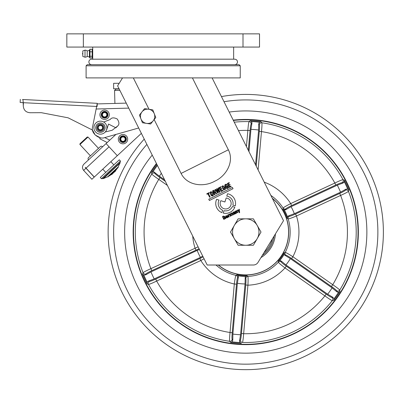 <?xml version="1.0" encoding="UTF-8"?>
<svg xmlns="http://www.w3.org/2000/svg" width="403" height="403" viewBox="0 0 403 403"><rect width="100%" height="100%" fill="white"/><g stroke="black" fill="none" stroke-linecap="round" stroke-linejoin="round"><path stroke-width="0.6" d="M146.526 123.383L150.611 124.008L155.775 117.555L154.273 113.706A7.158 7.158 0 0 1 146.526 123.383A7.158 7.158 0 0 1 140.939 118.91L142.44 122.759L146.526 123.383M139.438 115.062L144.601 108.609L152.772 109.858L154.273 113.706A7.158 7.158 0 0 0 142.022 111.833A7.158 7.158 0 0 0 140.939 118.91L139.438 115.062M87.209 64.687L239.15 64.687L240.248 65.79L86.106 65.79L87.209 64.687M122.537 77.9L117.616 85.869L207.187 265.008L253.336 265.008A5.506 5.506 0 0 0 258.036 262.373L283.505 220.693L212.109 77.9L240.248 77.9L240.248 65.79M212.109 77.9L86.106 77.9L86.106 65.79M226.189 197.984A5.506 5.506 0 0 1 228.113 208.386A5.506 5.506 0 0 1 220.889 200.699L224.914 201.984L226.189 197.984M192.412 77.9L228.36 149.79C234.606 161.875 226.012 176.267 214.572 181.305C203.631 187.415 187.073 185.707 181.088 173.426L154.163 119.57M234.803 207.268A9.909 9.909 0 0 1 223.207 213.061L223.992 210.704A7.43 7.43 0 0 0 232.44 206.477L234.803 207.268M210.704 191.757C212.421 191.914 213.323 193.052 213.414 195.173C212.522 196.246 211.721 196.226 211.006 195.123L210.039 192.392L210.704 191.757C212.421 191.914 213.323 193.052 213.414 195.173M227.559 185.733L228.526 187.672C226.667 190.075 224.798 186.861 224.814 185.032L225.519 184.352L226.451 184.191L227.176 184.972L226.637 185.244L225.771 184.796L225.398 185.204C225.589 186.685 226.234 187.596 227.327 187.929L227.801 187.561L227.247 186.453L226.652 186.75L226.426 186.297L227.559 185.733M213.731 190.307C214.713 190.04 215.257 190.453 215.358 191.541L214.925 192.15L215.499 192.085L216.703 193.747L216.134 194.029L215.051 192.528L214.522 192.624L214.149 192.815L215.031 194.578L214.492 194.851L212.522 190.911L213.731 190.307C214.713 190.04 215.257 190.453 215.358 191.541M209.313 193.087L208.427 193.531L210.17 197.012L209.625 197.284L207.888 193.798L207.001 194.241L206.774 193.788L209.081 192.629L209.313 193.087M238.788 209.449L239.286 209.202L239.629 212.577L239.15 212.819L239.085 211.953L237.281 210.205L237.795 209.948L239.044 211.237L238.788 209.449L239.044 211.237M236.737 210.583L237.921 212.487L237.417 212.739L236.138 211.107L235.856 211.394L236.616 213.137L236.118 213.389L235.075 211.308L236.737 210.583L235.669 211.243M233.035 188.69L209.404 200.508L208.764 199.228L232.395 187.41L233.035 188.69M230.118 184.831L228.985 185.395L229.645 186.705L230.919 186.065L231.146 186.524L229.327 187.43L227.357 183.491L229.131 182.609L229.357 183.063L228.128 183.677L228.758 184.942L229.891 184.373L230.118 184.831M234.813 214.023L233.926 214.351L233.523 213.258L234.47 212.603L233.836 212.255L233.12 213.041L233.125 212.416L233.675 211.958L234.43 211.776L235.614 213.64L234.813 214.023M149.019 109.284L133.328 77.9M226.788 196.115L227.549 193.737A9.909 9.909 0 0 1 235.251 205.908L232.894 205.122A7.43 7.43 0 0 0 226.788 196.115M228.531 215.192L229.196 216.849L228.697 217.101L227.655 215.016L228.158 214.764L228.289 215.031L228.788 214.401L228.98 214.779L228.531 215.192M227.907 217.358C226.582 218.3 225.841 217.902 225.69 216.154L226.269 215.66L227.74 216.441L226.486 217.066L227.171 217.529L227.871 216.703L227.907 217.358M220.779 189.496L221.438 190.81L222.713 190.171L222.945 190.624L221.126 191.536L219.156 187.596L220.925 186.71L221.151 187.168L219.922 187.778L220.552 189.042L221.685 188.478L221.912 188.931L220.779 189.496M222.496 186.654C222.693 188.136 223.333 189.042 224.426 189.38L224.899 189.012L224.345 187.904L223.756 188.196L223.529 187.743L224.657 187.178L225.63 189.118L223.66 190.02L221.912 186.478L222.617 185.803L224.28 186.423L223.741 186.69L222.869 186.246L222.496 186.654M217.736 193.228L215.126 189.612L215.64 189.35L217.665 192.302L216.552 188.896L217.192 188.579L219.257 191.506L218.099 188.125L218.612 187.863L219.947 192.125L219.358 192.417L217.232 189.46L218.325 192.936L217.736 193.228M223.242 216.089L224.778 216.406L224.229 216.683L223.438 216.416L223.03 216.789C223.121 218.033 223.645 218.698 224.602 218.769L225.096 218.421L224.683 217.59L224.083 217.892L223.912 217.549L225.065 216.975L225.791 218.431L223.791 219.368L222.486 216.708L223.242 216.089M231.307 213.222L232.234 212.844L233.408 214.744L232.909 214.995L231.937 213.303L231.619 213.363L231.342 213.61L232.108 215.393L231.604 215.645L230.309 214.023L230.042 214.27L230.803 216.048L230.299 216.295L229.262 214.215L231.11 213.57L231.634 212.975L232.234 212.844L233.408 214.744M216.638 199.344L219.02 200.105A7.43 7.43 0 0 0 222.632 210.25L221.846 212.613A9.909 9.909 0 0 1 216.638 199.344M211.333 195.651L211.006 195.123M225.398 185.204L225.866 186.524M225.212 184.539L225.519 184.352M215.051 192.528L214.522 192.624M214.925 192.15L215.499 192.085L216.703 193.747M236.138 211.107L235.856 211.394M233.675 211.958L234.43 211.776L235.614 213.64M233.836 212.255L233.624 212.789M227.428 217.308L227.871 216.703M227.418 215.796L227.74 216.441M224.899 189.012L224.426 189.38M223.66 190.02L221.912 186.478M219.257 191.506L218.099 188.125M217.665 192.302L216.552 188.896M223.791 219.368L222.486 216.708M223.438 216.416L223.03 216.789C223.121 218.033 223.645 218.698 224.602 218.769M230.355 213.62L231.11 213.57M230.627 215.696L230.803 216.048M231.604 215.645L230.309 214.023M231.932 215.041L232.108 215.393M232.909 214.995L231.937 213.303L231.619 213.363M210.603 192.548L210.93 192.216L210.603 192.548L211.076 193.919M210.93 192.216L211.409 192.16L212.819 194.997L212.023 195.4L210.754 193.274M234.541 212.945L234.052 213.313L234.541 212.945M234.793 213.58L234.702 213.071L234.506 213.862L234.052 213.313M226.174 216.199L226.234 216.552L226.405 215.973L226.174 216.199M227.091 216.386L226.405 215.973L227.091 216.386L226.234 216.552M211.409 192.16L212.819 194.997L212.497 195.344M213.701 190.891L213.288 191.098L213.922 192.357L214.779 191.742L213.701 190.891M92.715 47.07L92.715 59.347M233.644 47.07L233.644 59.186M66.838 33.862L259.517 33.862L259.517 47.07L66.838 47.07L66.838 33.862M119.857 90.358L114.558 90.499L114.91 103.43L126.245 103.123L97.249 103.914M22.558 99.486L97.279 103.324L22.558 99.486C22.976 99.662 23.173 100.725 23.157 102.669L23.283 105.803C23.606 110.145 25.938 112.457 30.28 112.739L41.348 112.689L68.102 117.812L92.529 130.083L95.153 134.96L100.241 137.72L99.727 138.728L107.193 142.531L99.727 138.728M138.677 127.988L104.916 137.544C99.657 139.806 91.723 133.977 92.312 128.28L97.153 103.919M115.888 127.806L108.528 124.064L115.888 127.806L117.736 125.953L112.21 130.234L105.264 131.988M110.205 119.515C111.51 117.55 113.842 117.369 117.187 118.966C119.288 122.028 119.469 124.356 117.736 125.953C119.469 124.356 119.288 122.028 117.187 118.966C113.842 117.369 111.51 117.55 110.205 119.515L103.672 122.028M114.558 90.499L115.898 89.088L119.182 88.998M104.709 116.925A2.201 2.201 0 0 0 106.81 114.628A2.201 2.201 0 0 0 104.508 112.528A2.201 2.201 0 0 0 102.407 114.83A2.201 2.201 0 0 0 104.709 116.925A2.201 2.201 0 0 1 102.407 114.83A2.201 2.201 0 0 1 104.508 112.528M104.397 110.054A4.68 4.68 0 0 1 109.284 114.517A4.68 4.68 0 0 1 104.82 119.404A4.68 4.68 0 0 1 99.934 114.941A4.68 4.68 0 0 1 104.397 110.054A4.68 4.68 0 0 0 99.934 114.941A4.68 4.68 0 0 0 104.82 119.404M104.755 117.918A3.194 3.194 0 0 1 101.42 114.87A3.194 3.194 0 0 1 104.463 111.54A3.194 3.194 0 0 1 107.797 114.583A3.194 3.194 0 0 1 104.755 117.918M30.28 112.739L41.348 112.689L68.102 117.812L92.529 130.083M23.167 102.035L23.147 101.435M23.097 100.886L23.021 100.407M22.926 100.02L22.815 99.727M97.118 106.483L97.279 103.324M20.306 99.37L20.15 102.448L23.157 102.669L22.9 102.589L23.419 103.143L23.283 105.803M105.415 131.983L106.704 129.69L108.528 124.064M23.419 103.143L23.157 102.669M83.874 164.167C82.116 166.177 82.041 168.252 83.643 170.393C82.041 168.252 82.116 166.177 83.874 164.167L107.193 142.531M102.639 146.757A1.652 1.652 0 0 0 100.307 146.672L88.605 157.528A1.652 1.652 0 0 0 88.514 159.86M85.315 167.336L94.297 177.023L117.303 155.684L109.067 146.803L86.061 168.147M85.98 168.222L94.216 177.098L91.879 179.27L83.643 170.393L85.98 168.222L85.234 167.411M141.362 133.363L117.303 155.684L106.07 143.574L115.933 134.426M102.946 178.408L120.054 162.54L120.452 161.024L101.405 178.695L103.526 178.524L107.541 176.841L118.15 167.003L118.119 167.588L108.256 176.489M108.875 176.161L111.268 174.62L115.656 170.55L115.545 171.043L111.898 174.136M98.493 148.354L88.01 137.055L79.935 144.541L90.418 155.845M88.01 137.055L87.229 137.025L79.965 143.765L79.935 144.541M120.452 161.024L119.328 159.81L100.282 177.481L101.405 178.695M126.497 136.053A4.68 4.68 0 0 1 126.084 142.657A4.68 4.68 0 0 1 119.479 142.244A4.68 4.68 0 0 1 119.893 135.64A4.68 4.68 0 0 1 126.497 136.053A4.68 4.68 0 0 1 126.084 142.657A4.68 4.68 0 0 1 119.479 142.244M124.638 137.69A2.201 2.201 0 0 1 124.446 140.798A2.201 2.201 0 0 1 121.338 140.602A2.201 2.201 0 0 1 121.53 137.494A2.201 2.201 0 0 1 124.638 137.69A2.201 2.201 0 0 1 124.446 140.798A2.201 2.201 0 0 1 121.338 140.602A2.201 2.201 0 0 1 121.53 137.494A2.201 2.201 0 0 1 124.638 137.69A2.201 2.201 0 0 0 121.53 137.494A2.201 2.201 0 0 0 121.338 140.602M98.418 128.567A2.201 2.201 0 0 1 99.511 125.65A2.201 2.201 0 0 1 102.427 126.744A2.201 2.201 0 0 1 101.329 129.66A2.201 2.201 0 0 1 98.418 128.567A2.201 2.201 0 0 0 101.329 129.66A2.201 2.201 0 0 0 102.427 126.744A2.201 2.201 0 0 0 99.511 125.65A2.201 2.201 0 0 0 98.418 128.567A2.201 2.201 0 0 1 99.511 125.65A2.201 2.201 0 0 1 102.427 126.744M104.684 125.721A4.68 4.68 0 0 1 102.357 131.917A4.68 4.68 0 0 1 96.161 129.59A4.68 4.68 0 0 1 98.488 123.394A4.68 4.68 0 0 1 104.684 125.721A4.68 4.68 0 0 0 98.488 123.394A4.68 4.68 0 0 0 96.161 129.59M104.664 132.577A6.498 6.498 0 0 0 105.344 123.414A6.498 6.498 0 0 0 96.181 122.734A6.498 6.498 0 0 0 95.501 131.897A6.498 6.498 0 0 0 104.664 132.577M119.081 88.801L113.631 88.801L113.631 83.295L119.207 83.295M85.008 50.153L82.801 50.924L82.801 56.43L85.008 57.201L85.008 50.153A3.521 3.521 0 0 1 87.209 50.929L87.209 56.43L89.411 56.984L89.411 50.39M85.008 57.186L85.008 57.201A3.521 3.521 0 0 0 87.209 56.43M92.715 50.39L92.715 56.984L92.262 57.921L89.96 58.108L89.411 56.984M92.715 50.375L92.161 49.247L92.161 58.108M89.96 58.108L89.96 49.247L89.411 50.375L87.209 50.939M92.161 51.821L89.96 51.821M92.161 56.249L89.96 56.249M92.161 49.247L89.96 49.247M234.314 238.652A13.213 13.213 0 0 1 245.754 218.834L238.128 218.834L230.501 232.042L238.128 245.256L245.754 245.256A13.213 13.213 0 0 1 234.314 238.652M257.195 238.652A13.213 13.213 0 0 1 245.754 245.256L253.381 245.256L261.013 232.042L257.195 225.438A13.213 13.213 0 0 1 257.195 238.652M257.195 225.438A13.213 13.213 0 0 0 245.754 218.834L253.381 218.834L257.195 225.438M366.398 242.687A121.112 121.112 0 0 1 235.115 352.69A121.112 121.112 0 0 1 152.228 155.095A121.112 121.112 0 0 0 235.115 352.69A121.112 121.112 0 0 0 366.398 242.687A121.112 121.112 0 0 0 229.196 112.069A121.112 121.112 0 0 1 366.398 242.687M144.239 139.116A137.63 137.63 0 0 0 108.659 219.952A137.63 137.63 0 0 1 144.239 139.116A137.63 137.63 0 0 0 233.659 369.138A137.63 137.63 0 0 0 382.85 244.137A137.63 137.63 0 0 0 221.449 96.579A137.63 137.63 0 0 1 382.85 244.137A137.63 137.63 0 0 0 221.449 96.579M333.155 300.497L332.339 300.623C331.447 300.391 328.964 298.809 324.894 295.888L326.153 294.094C329.251 296.23 331.16 297.354 331.881 297.464L332.893 297.318L327.684 294.205A102.841 102.841 0 0 0 332.107 287.893L336.807 291.732L336.606 290.729C336.248 290.084 334.54 288.674 331.483 286.493L332.742 284.699A101.682 101.682 0 0 0 340.616 195.43L296.467 215.983C291.782 217.937 289.016 218.915 288.175 218.92L287.223 218.376A43.645 43.645 0 0 0 282.906 209.137L283.108 208.059A2.201 2.191 -171.1 0 0 285.888 208.84L285.752 209.691L291.072 206.699A51.922 51.922 0 0 1 294.326 213.686L288.608 215.837L289.349 216.28C290.004 216.34 292.069 215.575 295.54 213.993L339.689 193.445C343.089 191.828 345.018 190.735 345.477 190.166A2.201 2.186 -158.3 0 1 348.439 191.349C347.789 192.004 345.18 193.364 340.616 195.43L339.689 193.445M339.845 290.664L339.996 291.475A111.419 111.419 0 0 1 333.739 300.401L333.991 298.789A110.639 110.639 0 0 0 338.57 292.266L336.807 291.732L337.613 292.175M230.173 341.961L229.655 341.321C229.413 340.429 229.539 337.487 230.032 332.5L232.219 332.697C231.916 336.445 231.896 338.661 232.163 339.341A2.201 2.186 -38.3 0 1 229.655 341.321A110.457 110.457 0 0 1 148.5 284.407L147.694 284.13M147.941 284.216L148.5 284.407A2.201 2.186 -71.6 0 1 149.508 281.38C150.243 281.395 152.319 280.619 155.739 279.062L156.661 281.052C152.153 283.208 149.432 284.327 148.5 284.407M146.037 273.919L145.659 274.871L143.831 275.088L142.561 274.06L143.07 272.74C143.72 272.085 146.329 270.725 150.893 268.655L151.82 270.645C148.42 272.262 146.491 273.35 146.037 273.919A2.201 2.186 21.7 0 1 143.07 272.74A110.457 110.457 0 0 1 151.78 174L151.619 173.164M272.302 198.281A42.95 42.95 0 0 1 262.222 271.708A42.95 42.95 0 0 1 218.225 265.008M218.411 265.008A42.829 42.829 0 0 0 288.417 235.805A42.829 42.829 0 0 0 272.428 198.533M275.42 233.926A29.726 29.726 0 0 1 260.963 257.588M262.293 255.411A28.628 28.628 0 0 0 274.09 236.103A28.628 28.628 0 0 1 262.293 255.411M285.062 209.948L285.752 209.691L283.667 209.767M287.168 217.605L287.203 218.366L287.455 216.794L288.608 215.837L289.349 216.28A2.201 2.191 121.2 0 0 288.175 218.92L288.462 218.91M287.949 216.215L287.51 216.703M280.564 260.67L279.813 260.529L281.218 261.053L281.203 261.915C281.48 262.514 283.173 263.92 286.281 266.131L286.256 266.116M284.548 255.039L290.361 258.62A51.922 51.922 0 0 1 285.939 264.927L281.218 261.053M232.073 341.835A110.639 110.639 0 0 0 240.007 342.535L241.407 343.376A111.419 111.419 0 0 1 230.546 342.419L232.073 341.835L232.798 340.142L232.163 339.341L232.798 340.142L232.884 334.077A102.841 102.841 0 0 0 240.566 334.757L239.589 340.742L240.354 340.067C240.737 339.437 241.105 337.251 241.462 333.508L243.649 333.704A101.682 101.682 0 0 0 324.894 295.888L285.022 267.93C280.987 264.852 278.755 262.947 278.332 262.222L278.322 261.104A43.645 43.645 0 0 0 284.17 252.767L284.901 252.51M284.17 252.767L284.14 254.358A44.401 44.401 0 0 1 279.813 260.529L278.327 261.124M238.369 276.518L238.113 275.783L238.364 277.264L237.609 277.682C237.231 278.216 236.858 280.387 236.496 284.186L232.219 332.697M245.236 277.138L245.044 283.964A51.922 51.922 0 0 1 237.367 283.284L238.364 277.264M155.739 279.062L199.888 258.514L200.815 260.499L156.661 281.052A101.682 101.682 0 0 0 230.032 332.5L234.309 283.994C234.959 278.957 235.493 276.075 235.911 275.345L236.873 274.781A43.645 43.645 0 0 0 247.014 275.672L247.85 276.387M247.014 275.672L245.623 276.443L246.273 275.909M241.462 333.508L245.744 285.002C246.052 281.188 246.067 278.987 245.785 278.402L245.115 277.858L245.623 276.443A44.401 44.401 0 0 1 238.113 275.783L236.858 274.791M251.925 123.313L251.9 122.426M259.391 130.169L259.512 127.892M348.736 190.579L348.948 190.03L347.678 189.002L345.85 189.219L345.477 190.166L345.85 189.219L340.555 192.171A102.841 102.841 0 0 0 337.301 185.184L342.973 183.033L342.001 182.71C341.265 182.695 339.19 183.466 335.775 185.027L334.848 183.038A101.682 101.682 0 0 0 261.476 131.585L259.29 131.393C259.592 127.645 259.613 125.429 259.351 124.749L258.716 123.948L259.351 124.749A2.201 2.186 141.7 0 1 261.854 122.769L260.963 121.671L261.854 122.769A110.457 110.457 0 0 1 343.008 179.683L344.348 180.141L344.313 181.773L342.973 183.033L343.759 182.559M250.439 127.086L250.046 130.577L247.86 130.386C248.248 125.388 248.636 122.472 249.034 121.635L250.102 120.714L249.034 121.635A2.201 2.186 -131.6 0 1 251.155 124.023L250.893 124.673M161.336 173.31A102.841 102.841 0 0 0 159.402 176.192L153.896 171.915M153.417 171.814L154.702 172.358L154.903 173.361C155.261 174.005 156.969 175.416 160.026 177.597L158.767 179.39C154.641 176.564 152.314 174.766 151.78 174L151.669 173.421M199.057 248.747L151.82 270.645M148.506 281.067L147.75 281.531M147.422 281.899L148.536 281.057L149.508 281.38M239.584 340.777L239.609 341.663M289.027 218.779L289.828 218.542M290.901 218.174L292.094 217.741M293.5 217.197L294.941 216.618M343.568 179.874L343.008 179.683A2.201 2.186 108.4 0 1 342.001 182.71M344.086 182.191L344.348 180.141A111.419 111.419 0 0 1 348.948 190.03L348.439 191.349A110.457 110.457 0 0 1 339.729 290.084A2.201 2.186 168.4 0 1 336.606 290.729M337.301 185.184L291.072 206.699M340.555 192.171L294.326 213.686M259.441 122.255A110.639 110.639 0 0 0 251.502 121.555L250.102 120.714A111.419 111.419 0 0 1 260.963 121.671L259.441 122.255L258.716 123.948L258.625 130.013A102.841 102.841 0 0 0 250.948 129.333L248.978 151.639M258.625 130.013L255.557 164.792M250.948 129.333L251.92 123.348L251.155 124.023L251.92 123.348L251.502 121.555M258.101 169.88L261.476 131.585C261.97 126.602 262.096 123.666 261.854 122.769M250.046 130.577L248.308 150.294L250.046 130.577C250.404 126.829 250.772 124.648 251.155 124.023M159.402 176.192L164.6 179.839M157.407 165.447A110.639 110.639 0 0 0 152.939 171.824L151.513 172.61A111.419 111.419 0 0 1 157.014 164.671M154.903 173.361A2.201 2.186 -11.6 0 0 151.78 174M167.406 185.445L158.767 179.39A101.682 101.682 0 0 0 150.893 268.655L198.105 246.853M192.715 236.062A53.196 53.196 0 0 0 195.042 248.107L195.969 250.097M145.659 274.871L150.959 271.914A102.841 102.841 0 0 0 154.208 278.906L148.536 281.057M154.208 278.906L200.437 257.386A51.922 51.922 0 0 1 197.183 250.399L199.455 249.548M150.959 271.914L197.183 250.399M199.888 258.514L203.132 256.897M204.074 258.786L200.815 260.499A53.196 53.196 0 0 0 234.309 283.994L236.496 284.186M202.729 256.096L200.437 257.386M143.831 275.088A110.639 110.639 0 0 0 147.196 282.312L147.166 283.944A111.419 111.419 0 0 1 142.561 274.06M216.003 265.008A44.406 44.406 0 0 0 235.911 275.345A2.201 2.191 -118.8 0 1 237.609 277.682M240.007 342.535L239.589 340.742M240.566 334.757L245.044 283.964M232.884 334.077L237.367 283.284M245.744 285.002L247.926 285.193L243.649 333.704C243.266 338.691 242.873 341.603 242.475 342.449A2.201 2.186 -131.6 0 1 240.354 340.067M326.153 294.094L286.281 266.131L285.022 267.93A53.196 53.196 0 0 1 247.926 285.193C248.172 280.11 248.152 277.178 247.865 276.403A2.201 2.191 -51.1 0 0 245.785 278.402M247.865 276.403A44.406 44.406 0 0 0 278.332 262.222A2.201 2.191 -178.8 0 1 281.203 261.915M332.893 297.318L333.991 298.789M332.107 287.893L290.361 258.62M327.684 294.205L285.939 264.927M295.54 213.993L296.467 215.983A53.196 53.196 0 0 1 292.87 256.736C288.588 253.986 286.044 252.54 285.223 252.394A2.201 2.191 -111.1 0 0 285.918 255.2C286.563 255.25 288.462 256.358 291.611 258.535L331.483 286.493L291.611 258.535L292.87 256.736L332.742 284.699C336.868 287.525 339.195 289.319 339.729 290.084M285.918 255.2L285.112 255.507L284.14 254.358M331.881 297.464A2.201 2.186 -98.3 0 1 332.339 300.623A110.457 110.457 0 0 1 242.475 342.449M338.57 292.266L339.996 291.475M335.775 185.027L291.621 205.575L290.699 203.586L334.848 183.038C339.356 180.876 342.076 179.758 343.008 179.683M291.621 205.575C288.165 207.218 286.256 208.306 285.888 208.84M270.871 195.425A44.406 44.406 0 0 1 283.113 208.039C283.647 207.399 286.175 205.918 290.699 203.586A53.196 53.196 0 0 0 264.242 182.166M282.906 209.137L284.271 209.958A44.401 44.401 0 0 1 287.455 216.794M181.088 173.426L228.36 149.79M243.004 33.862L243.004 47.07M83.356 33.862L83.356 47.07M128.743 108.12L96.085 109.012M104.483 111.979A2.75 2.75 0 0 1 107.359 114.603A2.75 2.75 0 0 1 104.735 117.48A2.75 2.75 0 0 1 101.858 114.855A2.75 2.75 0 0 1 104.483 111.979M104.76 118.084A3.36 3.36 0 0 0 107.964 114.573A3.36 3.36 0 0 0 104.458 111.374A3.36 3.36 0 0 0 101.254 114.88A3.36 3.36 0 0 0 104.76 118.084M23.173 102.679L96.619 106.457M125.504 136.924A3.36 3.36 0 0 1 125.212 141.665A3.36 3.36 0 0 1 120.472 141.367A3.36 3.36 0 0 1 120.764 136.627A3.36 3.36 0 0 1 125.504 136.924M125.051 137.327A2.75 2.75 0 0 1 124.809 141.211A2.75 2.75 0 0 1 120.925 140.969A2.75 2.75 0 0 1 121.167 137.08A2.75 2.75 0 0 1 125.051 137.327M104.76 137.589L109.777 140.138M102.926 126.517A2.75 2.75 0 0 1 101.561 130.164A2.75 2.75 0 0 1 97.914 128.794A2.75 2.75 0 0 1 99.284 125.147A2.75 2.75 0 0 1 102.926 126.517M97.163 129.136A3.577 3.577 0 0 0 101.899 130.915A3.577 3.577 0 0 0 103.682 126.174A3.577 3.577 0 0 0 98.942 124.396A3.577 3.577 0 0 0 97.163 129.136M146.883 144.405A132.124 132.124 0 0 0 234.148 363.657A132.124 132.124 0 0 0 377.364 243.654A132.124 132.124 0 0 0 224.023 101.722M382.85 244.137A137.63 137.63 0 0 1 233.659 369.138A137.63 137.63 0 0 1 108.659 219.952M233.226 120.134A112.608 112.608 0 0 1 357.924 241.936A112.608 112.608 0 0 1 235.861 344.217A112.608 112.608 0 0 1 156.424 163.487M156.586 163.814A112.276 112.276 0 0 0 235.891 343.89A112.276 112.276 0 0 0 357.597 241.911A112.276 112.276 0 0 0 233.382 120.452M285.223 252.394A44.406 44.406 0 0 0 288.175 218.92M165.341 181.32L160.026 177.597L165.341 181.32M347.678 189.002A110.639 110.639 0 0 0 344.313 181.773M246.435 146.551L247.86 130.386A101.682 101.682 0 0 0 238.47 130.627M256.227 166.137L259.29 131.393M234.254 122.19A110.457 110.457 0 0 1 249.034 121.635M263.95 252.701A27.525 27.525 0 0 0 272.433 238.813M107.541 176.841L108.125 176.857M111.268 174.62L111.767 174.549L115.127 171.144M118.15 167.003L119.837 163.215L103.526 178.524M113.842 164.903L110.845 161.674M120.124 163.124L120.054 162.54M117.369 168.283L115.656 170.55M105.767 172.388L102.775 169.164M117.741 167.688L118.119 167.588M234.742 64.687C236.445 64.495 237.362 63.578 237.498 61.936C237.332 60.264 236.415 59.347 234.742 59.186L91.612 59.186C89.94 59.347 89.023 60.264 88.862 61.936C88.992 63.578 89.909 64.495 91.612 64.687M82.801 52.949A1.103 1.103 0 0 0 82.801 54.405"/></g></svg>

